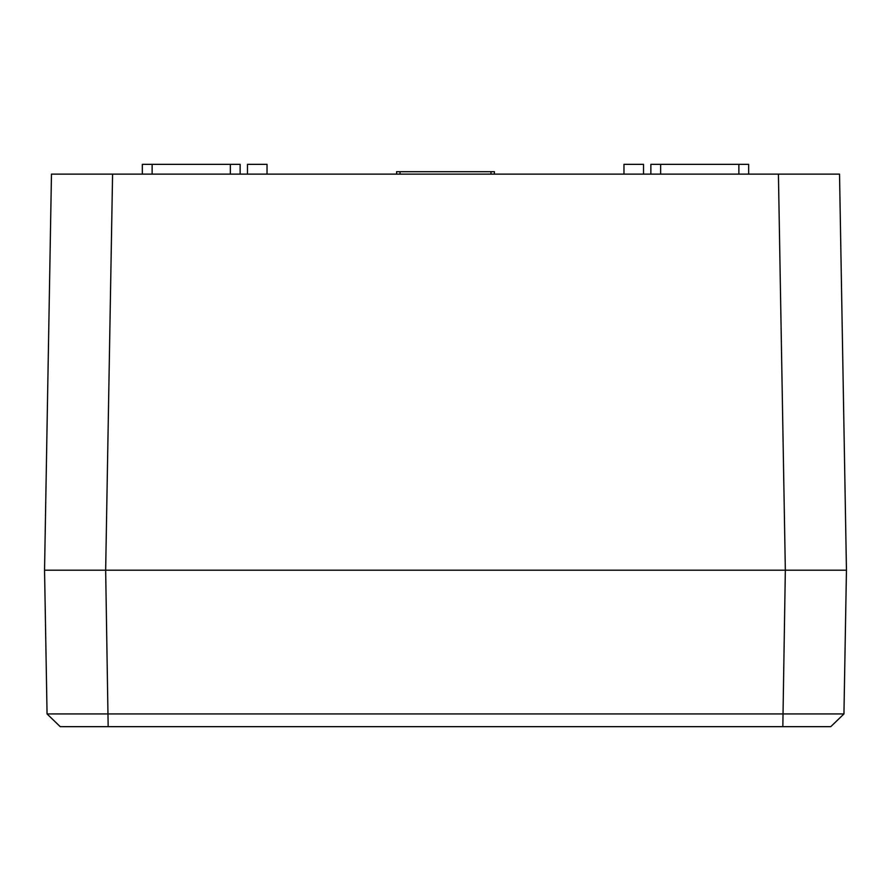 <?xml version="1.0" encoding="UTF-8"?>
<svg xmlns="http://www.w3.org/2000/svg" width="891" height="891" viewBox="0 0 891 891"><rect width="100%" height="100%" fill="white"/><g stroke="black" fill="none" stroke-linecap="round" stroke-linejoin="round"><path stroke-width="1.34" d="M396.606 174.124L396.606 171.685L400.026 171.685L400.026 174.124M142.337 174.124L142.337 164.345L152.127 164.345L152.127 174.124M650.864 174.124L650.864 164.345L660.643 164.345L660.643 174.124M778.422 174.124L51.466 174.124L44.55 570.184L846.45 570.184L839.534 174.124L778.422 174.124L785.339 570.184L835.435 570.184L44.55 570.184L47.056 713.947L843.944 713.947L846.45 570.184L843.944 713.947L830.78 726.655L60.22 726.655L47.056 713.947L60.22 726.655M494.394 174.124L494.394 171.685L400.026 171.685M240.136 174.124L240.136 164.345L152.127 164.345M748.663 174.124L748.663 164.345L660.643 164.345M247.475 174.124L247.475 164.345L267.033 164.345L267.033 174.124M623.967 174.124L623.967 164.345L643.525 164.345L643.525 174.124M63.473 570.184L105.661 570.184L63.473 570.184M846.45 570.184L785.339 570.184L782.833 726.655M490.974 171.685L490.974 174.124M230.357 174.124L230.357 164.345M738.873 174.124L738.873 164.345M108.167 726.655L105.661 570.184L112.578 174.124M843.944 713.947L830.78 726.655L843.944 713.947"/></g></svg>
